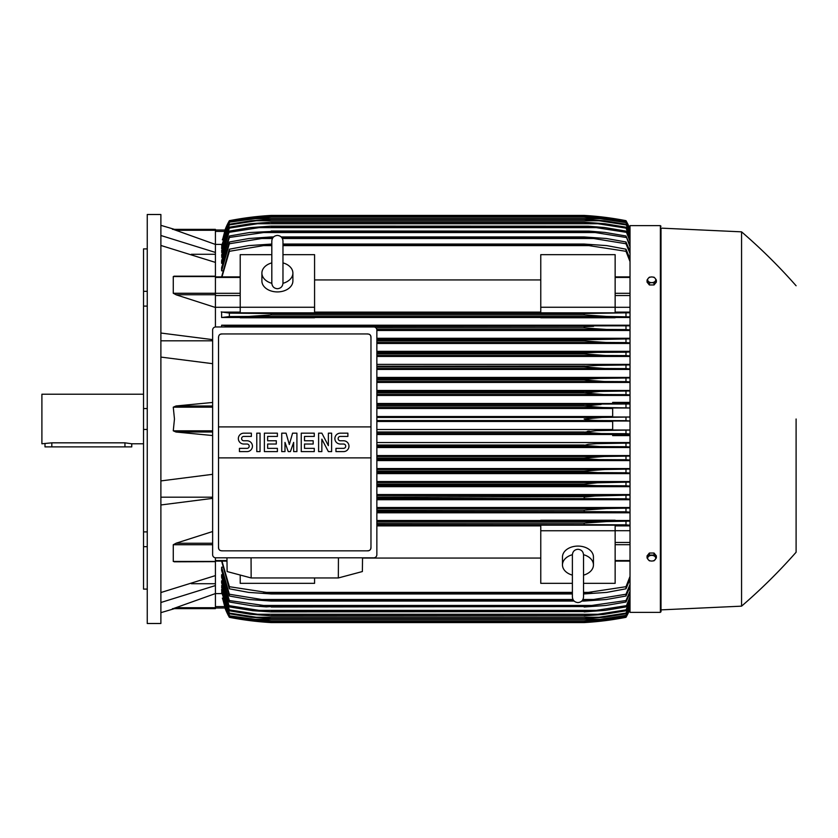 <?xml version="1.0" encoding="UTF-8"?>
<svg xmlns="http://www.w3.org/2000/svg" width="838" height="838" viewBox="0 0 838 838"><rect width="100%" height="100%" fill="white"/><g stroke="black" fill="none" stroke-linecap="round" stroke-linejoin="round"><path stroke-width="1.26" d="M271.816 283.129L271.816 283.15C272.151 286.533 274.005 288.398 277.399 288.722C280.782 288.398 282.636 286.533 282.972 283.15L282.972 241.009C282.636 237.615 280.782 235.761 277.399 235.426C274.005 235.761 272.151 237.615 271.816 241.009L271.816 283.15M271.816 262.891L271.816 262.891A15.493 10.957 180 0 0 261.896 273.073L261.896 280.96A15.493 10.957 180 0 0 277.399 291.917A15.493 10.957 180 0 0 292.891 280.96L292.891 273.073A15.493 10.957 180 0 1 282.972 283.296M271.816 283.296A15.493 10.957 180 0 1 261.896 273.073M282.972 241.009L282.972 262.891A15.493 10.957 180 0 1 292.891 273.073M314.575 307.253L314.575 312.825L240.213 312.825L240.213 307.253L314.575 307.253L314.575 254.668L282.972 254.668M240.213 307.253L240.213 254.668L271.816 254.668M314.575 279.944L540.772 279.944M540.772 312.124L314.575 312.124M615.144 307.253L615.144 312.825L540.772 312.825L540.772 254.668L615.144 254.668L615.144 307.253L540.772 307.253M240.213 307.284L215.418 307.284M215.418 326.988L215.418 276.351M176.326 294.861L173.267 293.269L173.267 276.55L175.98 276.351M215.418 307.473L175.98 294.756L215.418 294.756M174 276.194L215.418 276.194L215.418 262.399L160.886 245.461M160.886 333.032L212.632 339.631M160.886 340.815L212.632 340.815M212.632 363.682L160.886 357.082M212.632 435.54L175.98 432.01L173.267 430.816L174.461 419L173.267 407.184L175.98 405.99L212.632 402.46M191.357 254.281L215.418 254.281M160.886 235.499L215.418 252.437L215.418 244.434L173.267 229.361L215.418 229.361L174.461 229.361L160.886 225.338M160.886 214.497L160.886 623.503L147.258 623.503L147.258 214.497L160.886 214.497M147.258 546.669L143.539 546.669L143.539 531.889L147.258 531.889M143.539 546.669L143.539 589.104L147.258 589.104M143.539 248.896L147.258 248.896L143.539 248.896L143.539 291.331L147.258 291.331M147.258 306.111L143.539 306.111L143.539 291.331M147.258 429.454L143.539 429.454L143.539 408.546L147.258 408.546M143.539 429.454L143.539 531.889M143.539 306.111L143.539 408.546M143.539 394.216L41.9 394.216L41.9 443.784L51.82 442.831L124.946 442.831L131.755 443.784L143.539 443.784M45.001 443.784L45.001 446.884L131.755 446.884L131.755 443.784M191.357 583.719L215.418 583.719M160.886 592.539L215.418 575.601L215.418 561.45L173.267 561.45L173.267 544.731L176.326 543.139M160.886 497.185L212.632 497.185M212.632 498.369L160.886 504.968M160.886 480.918L212.632 474.318M173.288 608.608L215.418 593.566L215.418 585.563L160.886 602.501M215.418 585.563L215.418 575.601M212.632 543.244L175.98 543.244L212.632 531.522M175.98 561.649L173.267 561.45M540.772 520.492L376.859 520.492M630.019 520.492L615.144 520.492M376.859 512.783L630.019 512.783M630.019 507.524L376.859 507.524M376.859 499.72L630.019 499.72M630.019 494.546L376.859 494.546M376.859 486.658L630.019 486.658M630.019 481.557L376.859 481.557M376.859 473.617L630.019 473.617M630.019 468.557L376.859 468.557M376.859 460.575L630.019 460.575M630.019 455.558L376.859 455.558M376.859 447.534L630.019 447.534M630.019 442.548L376.859 442.548M630.019 435.603L612.662 435.603L612.662 434.356L630.019 434.356M376.859 434.513L612.662 434.513M612.662 429.527L376.859 429.527M376.859 421.483L612.662 421.483M215.418 557.804L215.418 561.45M215.418 561.649L174.262 561.806M376.859 420.55L602.03 420.55C593.765 420.55 587.815 420.037 584.159 419L602.03 417.45L630.019 417.02L612.662 416.989L612.662 407.98L630.019 407.98M630.019 430.02L612.662 430.02L612.662 421.011L630.019 421.011L625.986 420.676L625.986 417.324M625.986 420.676L602.03 420.55M376.859 417.45L602.03 417.45L376.859 417.45M376.859 433.56L601.129 433.56L584.159 432.209L376.859 432.209M584.159 432.209L596.792 430.606L630.019 430.041M376.859 432.01L584.159 432.01M630.019 434L625.986 433.696L625.986 430.334M625.986 433.696L601.129 433.56M376.859 446.581L600.144 446.581L584.159 445.428L376.859 445.428M584.159 445.428L588.192 444.318L596.74 443.669L630.019 443.061M376.859 445.03L584.159 445.03M630.019 447.021L625.986 446.717L625.986 443.354M625.986 446.717L600.144 446.581M376.859 459.591L599.065 459.591L584.159 458.627L376.859 458.627M584.159 458.627L584.159 458.04L604.292 456.49L630.019 456.071M376.859 458.04L584.159 458.04M630.019 460.041L625.986 459.737L625.986 456.375M625.986 459.737L599.065 459.591M376.859 456.49L604.292 456.49M376.859 472.611L597.892 472.611L584.159 471.825L376.859 471.825M584.159 471.825L584.159 471.061L604.921 469.51L630.019 469.081M376.859 471.061L584.159 471.061M630.019 473.072L625.986 472.758L625.986 469.385M625.986 472.758L597.892 472.611M376.859 469.51L604.921 469.51M376.859 485.621L596.593 485.621L584.159 485.013L376.859 485.013M584.159 485.013L584.159 484.071L597.326 482.793L630.019 482.091M376.859 484.071L584.159 484.071M630.019 486.103L625.986 485.778L625.986 482.405M626.133 485.789L595.954 485.621M376.859 482.52L605.476 482.52M376.859 498.631L595.158 498.631L376.859 498.191M584.159 498.191L584.159 497.081L594.896 496.012L630.019 495.101M376.859 497.081L587.679 496.651M630.019 499.134L625.986 498.809L625.986 495.415M625.986 498.809L595.158 498.631M376.859 495.53L605.958 495.53M376.859 511.651L593.555 511.651L376.859 511.348M584.159 511.348L584.159 510.101L606.377 508.551L630.019 508.1M376.859 510.101L584.159 510.101L597.546 508.886M630.019 512.175L625.986 511.829L625.986 508.425M625.986 511.829L593.555 511.651M376.859 508.551L606.377 508.551M615.144 520.901L615.144 520.23L540.772 520.23L540.772 520.901L615.144 520.901M376.859 524.661L591.743 524.661L376.859 524.483M584.159 524.483L584.159 523.111L606.733 521.561L630.019 521.1M376.859 523.111L584.159 523.111M630.019 525.227L625.986 524.86L625.986 521.435M625.986 524.86L591.743 524.661M376.859 521.561L606.733 521.561L376.859 521.561M314.575 577.958L314.575 583.332L240.213 583.332L240.213 575.036M376.859 525.876L540.772 525.876M540.772 558.056L362.54 558.056M572.385 583.332L540.772 583.332L540.772 525.175L615.144 525.175L615.144 583.332L583.531 583.332M540.772 530.747L615.144 530.747M572.385 575.109L572.385 575.109A15.493 10.957 0 0 1 562.466 564.927L562.466 557.04A15.493 10.957 0 0 1 577.958 546.083A15.493 10.957 0 0 1 593.451 557.04L593.451 564.927A15.493 10.957 0 0 1 583.531 575.14L583.531 575.109M583.531 554.704A15.493 10.957 0 0 1 593.451 564.927M583.531 554.871L583.531 554.85C583.206 551.467 581.342 549.602 577.958 549.278C574.575 549.602 572.71 551.467 572.385 554.85L572.385 596.991C572.71 600.385 574.575 602.239 577.958 602.574C581.342 602.239 583.206 600.385 583.531 596.991L583.531 554.85M562.466 564.927A15.493 10.957 0 0 1 572.385 554.704M338.437 557.815L338.332 577.958L251.159 577.958L251.054 557.815M226.951 557.815L227.119 571.547L251.159 577.958M338.332 577.958L362.372 571.547L362.54 557.815M373.758 557.815L215.733 557.815A3.101 3.101 0 0 1 212.632 554.714L212.632 330.067A3.101 3.101 0 0 1 215.733 326.967L373.758 326.967A3.101 3.101 0 0 1 376.859 330.067L376.859 554.714A3.101 3.101 0 0 1 373.758 557.815M367.872 333.943L221.62 333.943A3.101 3.101 0 0 0 219.43 334.854M220.436 550.608A3.101 3.101 0 0 1 218.519 547.748L218.519 426.898L370.972 426.898L370.972 337.044A3.101 3.101 0 0 0 369.055 334.184M367.872 550.849L221.62 550.849L367.872 550.849A3.101 3.101 0 0 0 370.972 547.748L370.972 457.883L218.519 457.883M370.972 457.883L370.972 426.898L218.519 426.898L218.519 337.044M370.909 547.151C370.972 549.634 369.768 550.849 367.274 550.786M222.217 550.786C219.724 550.849 218.519 549.634 218.582 547.151M343.549 451.609A5.426 5.426 0 0 0 348.975 446.193A5.426 5.426 0 0 0 343.549 440.767L340.291 440.767A2.168 2.168 0 0 1 338.123 438.599A2.168 2.168 0 0 1 340.291 436.43L347.885 436.43L347.885 433.173L340.291 433.173A5.426 5.426 0 0 0 334.875 438.599A5.426 5.426 0 0 0 340.291 444.025L343.549 444.025A2.168 2.168 0 0 1 345.717 446.193A2.168 2.168 0 0 1 343.549 448.361L335.954 448.361L335.954 451.609L343.549 451.609M314.271 448.361L314.271 451.609L301.251 451.609L301.251 433.173L314.271 433.173L314.271 436.43L304.508 436.43L304.508 440.767L313.182 440.767L313.182 444.025L304.508 444.025L304.508 448.361L314.271 448.361M277.399 448.361L277.399 451.609L264.379 451.609L264.379 433.173L277.399 433.173L277.399 436.43L267.636 436.43L267.636 440.767L276.31 440.767L276.31 444.025L267.636 444.025L267.636 448.361L277.399 448.361M247.032 451.609A5.426 5.426 0 0 0 252.448 446.193A5.426 5.426 0 0 0 247.032 440.767L243.774 440.767A2.168 2.168 0 0 1 241.606 438.599A2.168 2.168 0 0 1 243.774 436.43L251.369 436.43L251.369 433.173L243.774 433.173A5.426 5.426 0 0 0 238.348 438.599A5.426 5.426 0 0 0 243.774 444.025L247.032 444.025A2.168 2.168 0 0 1 249.2 446.193A2.168 2.168 0 0 1 247.032 448.361L239.438 448.361L239.438 451.609L247.032 451.609M260.042 433.173L260.042 451.609L256.784 451.609L256.784 433.173L260.042 433.173M284.983 442.391L284.983 451.609L281.736 451.609L281.736 433.173L286.072 433.173L289.32 444.559L292.577 433.173L296.914 433.173L296.914 451.609L293.667 451.609L293.667 442.391L290.409 451.609L288.241 451.609L284.983 442.391M321.855 439.143L321.855 451.609L318.608 451.609L318.608 433.173L321.855 433.173L328.37 445.648L328.37 433.173L331.618 433.173L331.618 451.609L328.37 451.609L321.855 439.143M218.582 337.641C218.519 335.158 219.724 333.943 222.217 334.006M367.274 334.006C369.768 333.943 370.972 335.158 370.909 337.641M215.418 262.399L215.418 252.437M172.46 229.361C175.142 229.361 175.142 229.361 172.46 229.361M215.418 244.434L215.418 229.361M215.418 231.393L224.647 231.393L225.108 230.021L222.541 239.878M224.982 230.021A61.97 61.97 0 0 1 229.361 220.687L229.361 220.698A309.861 309.861 0 0 1 271.198 215.418L253.327 216.969L229.361 220.698L225.118 230.021L215.418 230.021L225.118 230.021L229.361 221.012L222.353 239.878M221.724 244.403L215.418 244.403M229.361 221.012L252.5 217.388L271.198 215.848L254.144 217.398M265.133 217.388L254.228 217.388L229.361 221.232M590.224 217.388L601.129 217.388L584.159 215.848L271.198 215.848L584.285 215.837L602.857 217.388L625.986 221.012L630.019 229.413M495.227 217.094L464.242 217.094M630.019 229.685L625.986 221.012M625.986 221.232L601.129 217.388M253.327 216.969L256.229 216.969M599.118 216.969L590.979 215.89M271.198 215.418L584.159 215.418A309.861 309.861 0 0 1 625.986 220.687L600.291 216.77M593.786 216.131L595.462 216.277M598.049 216.539L599.778 216.717M630.019 229.088A61.97 61.97 0 0 0 625.986 220.687L630.019 229.099M253.568 216.948L254.49 216.843M255.527 216.728L256.973 216.571M258.932 216.372L263.823 215.932M264.777 215.858L268.464 215.596M630.019 407.959L602.857 407.54L584.159 405.99L601.129 404.44L376.859 404.44L630.019 404M587.396 406.671L589.324 406.88M597.609 407.425L598.28 407.446M589.324 431.12L587.396 431.329M172.46 608.639C175.142 608.639 175.142 608.639 172.46 608.639M175.98 607.718L215.418 607.718L215.418 608.639L174.461 608.639L160.886 612.662M215.418 608.639L173.267 608.639M215.418 593.566L215.418 607.718M222.541 598.123L225.076 607.864M215.418 593.597L221.724 593.597M222.353 598.123L229.361 616.988L225.108 607.979L215.418 607.979L224.993 607.979L229.361 617.302A61.97 61.97 0 0 1 224.982 607.979L224.993 607.979M221.62 561.104L229.361 588.8L229.361 586.694L271.198 593.115L271.198 593.943L248.624 592.393L229.361 588.8M221.829 592.047L229.361 615.804L255.213 619.355L600.144 619.355L625.986 615.364L630.019 606.827M221.923 589.386L221.62 590.528L229.361 613.762L229.361 613.081L256.281 617.25L271.198 618.685L251.054 617.25L229.361 613.762M222.028 585.657L221.62 587.239L229.361 610.808L229.361 609.886L257.465 614.264L597.892 614.264L625.986 609.886L630.019 601.045M221.62 580.807L221.62 582.85L229.361 606.901L222.133 580.807M222.238 574.7L221.62 574.7L221.62 577.277L229.361 601.998L229.361 600.542L271.198 606.544L266.327 606.901L252.123 605.811L229.361 601.998M222.342 567.2L221.62 567.2L221.62 570.395L229.361 596.007L229.361 594.236L261.802 599.505L572.983 599.505M221.62 567.2L229.361 594.236M261.781 599.505L271.198 600.427L271.198 601.056L248.97 599.505L229.361 596.007M271.198 600.427L573.569 600.427M582.347 600.427L593.555 599.505L625.986 594.236L630.019 584.484M271.198 601.056L574.135 601.056M581.782 601.056L584.159 601.056L584.159 600.427M630.019 586.715L625.986 596.007L606.377 599.505L584.159 601.056M625.986 596.007L625.986 594.236M582.934 599.505L593.555 599.505M221.62 574.7L229.361 600.542M271.198 606.544L584.159 606.544L625.986 600.542L630.019 591.178M271.198 607.005L584.159 606.544M630.019 593L625.986 601.998L605.958 605.455L584.159 607.005M625.986 601.998L625.986 600.542M260.199 605.455L595.158 605.455M258.733 610.347L271.198 611.897L252.877 610.724L229.361 606.901M229.214 605.696L259.392 610.42M271.198 611.572L584.159 611.572L596.593 610.347L258.764 610.347M271.198 611.897L584.159 611.572M630.019 598.123L625.986 606.901L605.476 610.347L584.159 611.897M595.954 610.42L626.133 605.696M625.986 606.901L630.019 596.656M221.62 585.657L229.361 609.886M257.444 614.254L271.198 615.815L250.436 614.264L229.361 610.808M271.198 615.605L584.159 615.605L597.892 614.264M271.198 615.815L584.159 615.605M630.019 602.187L625.986 610.808L603.067 614.495L584.159 615.815M625.986 610.808L625.986 609.886M221.62 589.386L229.361 613.081M271.198 618.685L584.159 618.685L599.065 617.25L625.986 613.081L630.019 604.418M271.198 618.8L584.159 618.685M630.019 605.256L625.986 613.762L604.292 617.25L584.159 618.8M625.986 613.762L625.986 613.081M256.281 617.25L599.065 617.25M221.62 592.047L229.361 615.364M255.171 619.355L271.198 620.853L251.746 619.355L229.361 615.804M271.198 620.853L584.159 620.853L600.144 619.355M271.198 620.906L584.159 620.853M630.019 607.382L625.986 615.804L603.611 619.355L584.159 620.906M221.976 561.104L229.361 586.694M271.198 593.115L572.385 593.115M583.531 593.115L625.986 586.694L630.019 576.418M271.198 593.943L572.385 593.943M583.531 593.943L584.159 593.115M263.603 592.393L572.385 592.393L263.603 592.393M583.531 592.393L591.743 592.393L583.531 592.393M630.019 579.131L625.986 588.8L606.733 592.393L584.159 593.943M625.986 588.8L625.986 586.694M615.144 530.716L630.019 530.716M615.144 525.876L630.019 525.876M612.662 416.517L376.859 416.517M376.859 407.54L602.857 407.54M376.859 408.473L612.662 408.473M376.859 405.99L584.159 405.99M376.859 405.791L584.159 405.791M625.986 407.666L625.986 404.304M630.019 403.644L612.662 403.644L612.662 402.397L630.019 402.397M612.662 403.487L376.859 403.487M376.859 395.452L630.019 395.452M630.019 390.466L376.859 390.466M376.859 382.442L630.019 382.442M630.019 377.425L376.859 377.425M376.859 369.443L630.019 369.443M630.019 364.383L376.859 364.383M376.859 356.443L630.019 356.443M630.019 351.342L376.859 351.342M376.859 343.454L630.019 343.454M630.019 338.28L376.859 338.28M376.859 330.476L630.019 330.476M630.019 325.217L221.62 325.217L221.62 326.967M615.144 317.508L630.019 317.508M314.575 317.508L540.772 317.508M240.213 312.124L221.62 312.124L221.62 317.508L240.213 317.508M221.62 325.217L229.361 326.171L229.361 326.967M229.361 326.171L630.019 325.825M261.781 326.349L271.198 326.967M271.198 326.652L593.555 326.349L584.159 326.652L584.159 327.899L375.969 327.899L584.159 327.899L606.377 329.449L376.796 329.449M630.019 329.9L625.986 329.575L625.986 326.171M625.986 329.575L606.377 329.449M376.859 339.809L584.159 339.809L630.019 338.866M376.859 342.47L605.958 342.47L584.159 340.919L376.859 340.919L584.159 340.919L584.159 339.809M630.019 342.899L625.986 342.585L625.986 339.191M625.986 342.585L605.958 342.47M376.859 339.369L595.158 339.369L376.859 339.369M376.859 352.987L584.159 352.987L596.593 352.379L376.859 352.379M376.859 355.48L605.476 355.48L584.159 353.929L376.859 353.929L584.159 353.929L584.159 352.987L584.861 352.892M595.954 352.379L626.133 352.211M630.019 355.909L625.986 355.595L625.986 352.222L630.019 351.897M625.986 355.595L605.476 355.48M376.859 366.939L584.159 366.939L584.159 366.175L597.892 365.389L630.019 364.928M376.859 366.175L585.071 366.028M376.859 368.49L604.921 368.49L584.159 366.939L600.741 368.416M630.019 368.919L625.986 368.615L625.986 365.242M625.986 368.615L604.921 368.49M376.859 379.96L584.159 379.96L584.159 379.373L599.065 378.409L630.019 377.959M376.859 379.373L584.159 379.373M376.859 381.51L604.292 381.51L584.159 379.96L590.958 380.871M630.019 381.929L625.986 381.625L625.986 378.263M625.986 381.625L604.292 381.51M376.859 378.409L599.065 378.409L376.859 378.409M376.859 392.97L584.159 392.97L600.144 391.419L630.019 390.979M376.859 392.572L584.159 392.572M376.859 394.52L603.611 394.52L584.159 392.97M630.019 394.939L625.986 394.646L625.986 391.283M625.986 394.646L603.611 394.52M376.859 391.419L600.144 391.419L376.859 391.419M240.213 317.77L314.575 317.77L314.575 317.099L240.213 317.099L240.213 317.77M540.772 317.77L615.144 317.77L615.144 317.099L540.772 317.099L540.772 317.77M266.945 315.318L271.198 314.889L271.198 313.517L229.361 313.14L229.361 316.565L221.62 317.508M221.18 311.904L230 313.182M630.019 316.9L606.733 316.439L584.159 314.889L271.198 314.889L248.624 316.439L229.361 316.565M271.198 313.517L584.159 313.517L630.019 312.773M271.198 314.889L584.159 314.889L584.159 313.517L587.103 313.402M248.624 316.439L606.607 316.439L248.624 316.439M625.986 316.565L625.986 313.14M263.603 313.339L591.743 313.339L263.603 313.339M630.019 312.124L615.144 312.124M630.019 307.284L615.144 307.284M630.019 261.582L625.986 251.306L584.159 244.885L282.972 244.885M271.816 244.885L263.603 245.607L271.816 245.607M282.972 245.607L591.743 245.607M263.603 245.607L229.361 251.306L221.976 276.896M221.62 276.896L229.361 249.2L248.624 245.607L271.816 244.057M282.972 244.057L584.159 244.057L606.733 245.607L625.986 249.2L630.019 258.869M271.198 244.057L271.198 244.885M584.159 244.885L584.159 244.057M625.986 251.306L625.986 249.2M229.361 249.2L229.361 251.306M272.413 238.495L261.802 238.495L229.361 243.764L229.361 241.993L221.62 267.605L221.62 270.8L222.342 270.8M229.361 236.002L249.389 232.545L271.198 231.456L229.361 237.458L229.361 236.002L221.62 260.723L221.62 263.3L222.238 263.3M221.62 257.193L229.361 231.099L221.62 255.15L222.133 257.193M630.019 236.955L625.986 228.114L597.892 223.736L257.465 223.736L229.361 228.114L229.361 227.192L221.62 250.761L222.028 252.343M229.361 224.238L251.054 220.75L271.198 219.315L256.26 220.75L229.361 224.919L229.361 224.238L221.62 247.472L221.923 248.614M630.019 231.173L625.986 222.636L600.144 218.645L255.213 218.645L229.361 222.196L221.829 245.953M229.361 222.636L221.62 245.953M229.361 222.196L251.746 218.645L271.198 217.147L255.192 218.645M271.198 217.094L584.589 217.094L603.611 218.645L625.986 222.196L630.019 230.618M600.144 218.645L584.159 217.147L271.198 217.147M229.361 224.919L221.62 248.614M271.198 219.2L584.159 219.2L604.292 220.75L625.986 224.238L630.019 232.744M256.281 220.75L599.065 220.75L584.159 219.315L271.198 219.315M630.019 233.582L625.986 224.238M625.986 224.919L599.065 220.75M229.361 228.114L221.62 252.343M229.361 227.192L250.436 223.736L271.198 222.185L257.434 223.746M271.198 222.185L584.159 222.185L604.921 223.736L625.986 227.192L630.019 235.813M597.892 223.736L584.159 222.395L271.198 222.395M625.986 228.114L625.986 227.192M259.392 227.58L229.214 232.304M229.361 231.099L249.881 227.653L271.198 226.103L258.743 227.653M271.198 226.103L588.318 226.197L604.408 227.507L625.986 231.099L630.019 239.878M258.764 227.653L596.593 227.653L584.159 226.428L271.198 226.428M630.019 241.344L625.986 231.099M626.133 232.304L595.954 227.58M229.361 237.458L221.62 263.3M271.198 230.995L589.062 231.099L605.026 232.419L625.986 236.002L630.019 245M260.199 232.545L595.158 232.545L584.159 231.456L271.198 231.456M630.019 246.822L625.986 236.002M625.986 237.458L595.158 232.545M229.361 243.764L221.62 270.8M229.361 241.993L248.97 238.495L271.198 236.945L271.198 237.573L261.781 238.495M271.198 236.945L273.576 236.945M281.212 236.945L584.159 236.945L606.377 238.495L625.986 241.993L630.019 251.285M282.375 238.495L593.555 238.495L584.159 237.573L281.788 237.573M272.999 237.573L271.198 237.573M584.159 237.573L584.159 236.945M630.019 253.516L625.986 243.764L625.986 241.993M625.986 243.764L593.555 238.495M587.637 391.995L585.877 392.205M587.009 378.944L586.359 379.006M595.808 381.227L600.5 381.447M601.831 381.479L602.386 381.489M601.255 368.427L602.857 368.469M603.339 368.479L604.47 368.49M599.233 342.26L601.558 342.365M261.802 326.349L593.555 326.349M595.441 328.967L597.546 329.114M599.118 329.208L603.863 329.418M598.542 316.125L599.956 316.209M604.722 521.592L599.956 521.791M588.004 522.723L584.243 523.101M596.415 482.856L595.483 482.918M584.903 485.108L589.533 485.453M595.127 472.58L597.808 472.611M600.469 456.553L599.327 456.595M597.494 456.679L584.18 458.04M585.071 458.815L586.359 458.994M229.361 616.768L254.228 620.612L265.133 620.612M590.214 620.612L601.129 620.612L625.986 616.768L630.019 608.315M464.242 620.906L495.227 620.906M254.155 620.602L271.198 622.152L584.159 622.152L601.129 620.612M598.049 621.461L584.159 622.582A309.861 309.861 0 0 0 625.986 617.313A61.97 61.97 0 0 0 630.019 608.912L625.986 617.302L602.03 621.031L584.159 622.582L271.198 622.582A309.861 309.861 0 0 1 229.361 617.313L253.327 621.031L271.198 622.582M630.019 608.587L625.986 616.768M660.386 612.358L660.386 225.642L630.019 225.642L630.019 612.358L660.386 612.358L661.004 611.73L661.004 419L661.004 611.73M661.004 228.125L661.004 419L661.004 228.125L741.567 231.843L741.567 606.157L661.004 609.875M796.1 419L796.1 552.242L796.1 419M656.353 557.951L656.353 555.887L654.028 553.038L649.377 553.038L647.051 555.887L647.051 557.951L648.214 559.637A4.033 2.849 0 0 1 647.68 558.213A4.033 2.849 0 0 1 648.214 556.788A4.033 2.849 0 0 1 651.702 555.364A4.033 2.849 0 0 1 655.19 556.788A4.033 2.849 0 0 1 655.735 558.213A4.033 2.849 0 0 1 655.19 559.637A4.033 2.849 0 0 1 651.702 561.051L654.028 560.8L656.353 557.951L654.028 555.102L649.377 555.102L647.051 557.951M649.377 560.8L651.702 561.051A4.033 2.849 0 0 1 648.214 559.637L649.377 560.8M654.028 553.038L654.028 555.102M649.377 553.038L649.377 555.102M649.377 284.962L649.377 282.898L651.702 282.636A4.033 2.849 180 0 1 648.214 281.212A4.033 2.849 180 0 1 647.68 279.787A4.033 2.849 180 0 1 648.214 278.363L647.051 280.049L647.051 282.113L649.377 284.962L654.028 284.962L656.353 282.113L656.353 280.049L655.19 278.363A4.033 2.849 180 0 1 655.735 279.787A4.033 2.849 180 0 1 655.19 281.212A4.033 2.849 180 0 1 651.702 282.636L654.028 282.898L656.353 280.049M654.028 284.962L654.028 282.898M651.702 276.949A4.033 2.849 180 0 1 655.19 278.363L654.028 277.2L651.702 276.949L649.377 277.2L648.214 278.363A4.033 2.849 180 0 1 651.702 276.949M647.051 280.049L649.377 282.898M625.986 616.988L602.857 620.612L584.159 622.163L271.062 622.163L252.5 620.612L229.361 616.988M264.777 622.142L263.823 622.068M258.932 621.628L256.973 621.429M255.527 621.272L254.49 621.157M599.118 621.031L602.03 621.031M253.327 621.031L256.229 621.031M215.418 277.441L240.213 277.441M215.418 293.3L240.213 293.3M215.418 295.542L240.213 295.542M215.418 276.55L173.267 276.55M215.418 293.269L173.267 293.269M212.632 405.99L175.98 405.99M212.632 407.184L173.267 407.184M212.632 430.816L173.267 430.816M212.632 432.01L175.98 432.01M124.946 446.884L124.946 442.831M51.82 446.884L51.82 442.831M212.632 544.731L173.267 544.731M215.418 560.559L226.983 560.559M215.418 230.282L175.98 230.282M215.418 606.607L224.647 606.607M630.019 560.559L615.144 560.559M630.019 544.7L615.144 544.7M630.019 542.458L615.144 542.458M630.019 295.542L615.144 295.542M630.019 293.3L615.144 293.3M630.019 277.441L615.144 277.441M215.418 276.896L240.213 276.896M215.418 561.104L226.993 561.104M630.019 561.104L615.144 561.104M630.019 276.896L615.144 276.896M660.386 225.642L661.004 226.27M741.567 606.157C760.977 589.439 779.162 571.464 796.1 552.242M796.1 285.758C779.162 266.536 760.977 248.561 741.567 231.843"/></g></svg>
